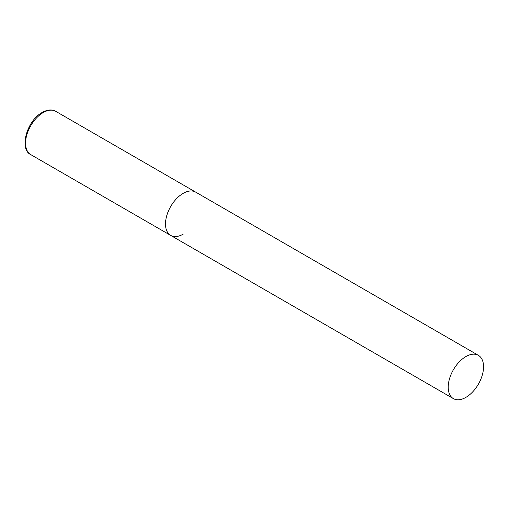 <?xml version="1.0" encoding="UTF-8"?>
<svg xmlns="http://www.w3.org/2000/svg" width="509" height="509" viewBox="0 0 509 509"><rect width="100%" height="100%" fill="white"/><g stroke="black" fill="none" stroke-linecap="round" stroke-linejoin="round"><path stroke-width="0.76" d="M183.17 234.159A24.986 14.43 -60 0 1 170.674 235.4A24.986 14.43 -60 0 1 166.844 215.371A24.986 14.43 -60 0 1 183.17 193.356A24.986 14.43 -60 0 1 195.66 192.116A24.986 14.43 120 0 0 176.407 198.809A24.986 14.43 120 0 0 165.501 223.96A24.986 14.43 120 0 0 170.674 235.4L30.731 154.602A24.986 14.43 -60 0 1 26.901 134.58A24.986 14.43 -60 0 1 43.227 112.559A24.986 14.43 -60 0 1 55.723 111.318C51.854 109.212 47.356 109.594 42.228 112.457C26.952 120.442 18.82 149.143 30.731 154.602M483.55 366.779A24.986 14.43 120 0 0 478.377 355.339A24.986 14.43 120 0 0 459.118 362.033A24.986 14.43 120 0 0 448.213 387.177A24.986 14.43 120 0 0 453.385 398.617A24.986 14.43 120 0 0 472.645 391.924A24.986 14.43 120 0 0 483.55 366.779M478.377 355.339L55.723 111.318M170.674 235.4L453.385 398.617"/></g></svg>
